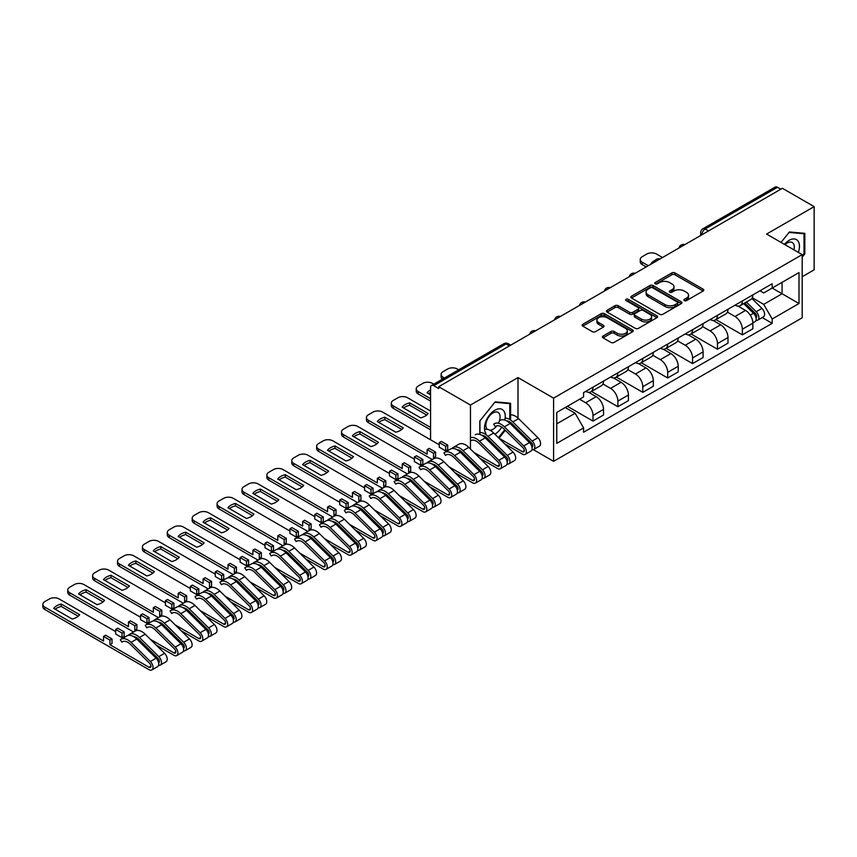 <?xml version="1.0" encoding="UTF-8"?>
<svg xmlns="http://www.w3.org/2000/svg" width="857" height="857" viewBox="0 0 857 857"><rect width="100%" height="100%" fill="white"/><g stroke="black" fill="none" stroke-linecap="round" stroke-linejoin="round"><path stroke-width="1.29" d="M684.314 300.614A1.553 0.9 0 0 0 686.511 300.614L703.147 291.005A2.217 1.275 0 0 0 703.801 290.095A2.217 1.275 0 0 0 703.147 289.195L674.952 272.922A2.217 1.275 0 0 0 671.824 272.922L655.187 282.531A1.553 0.9 0 0 0 654.727 283.164A1.553 0.9 0 0 0 655.187 283.796A1.553 0.9 0 0 0 657.373 283.796L659.526 282.553A7.092 4.092 0 0 1 669.553 282.553L671.899 283.903A7.092 4.092 0 0 1 673.977 286.795A7.092 4.092 0 0 1 671.899 289.698L669.746 290.941A1.553 0.9 0 0 0 669.296 291.573A1.553 0.9 0 0 0 669.746 292.205A1.553 0.9 0 0 0 671.942 292.205L674.095 290.962A7.092 4.092 0 0 1 684.122 290.962L686.468 292.312A7.092 4.092 0 0 1 688.546 295.204A7.092 4.092 0 0 1 686.468 298.107L684.314 299.35A1.553 0.9 0 0 0 683.854 299.982A1.553 0.9 0 0 0 684.314 300.614L684.314 299.35M603.071 336.03A2.217 1.275 0 0 0 602.417 336.94A2.217 1.275 0 0 0 603.071 337.84L610.977 342.414A2.217 1.275 0 0 0 614.105 342.414L632.595 331.745A2.217 1.275 0 0 0 633.237 330.834A2.217 1.275 0 0 0 632.595 329.934L604.399 313.651A2.217 1.275 0 0 0 601.271 313.651L582.781 324.321A2.217 1.275 0 0 0 582.139 325.232A2.217 1.275 0 0 0 582.781 326.131L592.337 331.648A2.217 1.275 0 0 0 595.476 331.648L603.382 327.085A2.217 1.275 0 0 0 604.024 326.174A2.217 1.275 0 0 0 603.382 325.274L598.647 322.543A5.924 3.417 0 0 1 596.911 320.122A5.924 3.417 0 0 1 600.564 316.961A5.924 3.417 0 0 1 607.024 317.701L625.578 328.413A5.924 3.417 0 0 1 627.313 330.834A5.924 3.417 0 0 1 623.66 333.994A5.924 3.417 0 0 1 617.201 333.255L614.105 331.466A2.217 1.275 0 0 0 610.977 331.466L603.071 336.03L603.071 337.84M553.59 398.141L518.003 377.594L470.461 405.05L438.709 386.721L782.398 188.294L814.15 206.623L766.597 234.068L802.184 254.615L553.59 398.141L553.59 461.334L802.184 317.808L802.184 254.615M659.686 314.283A2.217 1.275 0 0 0 662.815 314.283L681.294 303.614A2.217 1.275 0 0 0 681.947 302.714A2.217 1.275 0 0 0 681.294 301.814L653.109 285.531A2.217 1.275 0 0 0 649.97 285.531L631.491 296.201A2.217 1.275 0 0 0 630.848 297.111A2.217 1.275 0 0 0 631.491 298.011L659.686 314.283M626.713 300.946A1.553 0.9 0 0 1 628.288 301.161L628.288 299.318L656.944 315.869A2.217 1.275 0 0 1 657.598 316.779A2.217 1.275 0 0 1 656.944 317.679L638.465 328.349A2.217 1.275 0 0 1 635.326 328.349L607.142 312.077L607.142 310.266A2.217 1.275 0 0 0 606.488 311.166A2.217 1.275 0 0 0 607.142 312.077M607.142 310.266L615.047 305.703A2.217 1.275 0 0 1 618.186 305.703L629.616 312.302A2.217 1.275 0 0 0 632.745 312.302L637.994 309.27A2.217 1.275 0 0 0 638.647 308.37A2.217 1.275 0 0 0 637.994 307.459L626.092 300.593A1.553 0.9 0 0 1 625.631 299.961A1.553 0.9 0 0 1 626.596 299.125A1.553 0.9 0 0 1 628.288 299.318M802.184 276.725L814.15 269.816L814.15 206.623M533.343 449.646L553.59 461.334M482.748 461.152L483.777 460.552M507.644 446.776L508.672 446.186M438.709 386.721L438.709 388.564L433.76 385.704A4.51 2.603 -120 0 0 431.5 385.479A4.51 2.603 -120 0 0 430.568 387.546L430.568 439.684A4.51 2.603 -120 0 0 430.568 439.78M470.461 405.05L470.461 449.025M470.461 460.541L470.461 462.244M708.525 230.94L705.172 229.012A4.51 2.603 60 0 0 702.911 228.787L775.199 187.051A4.51 2.603 60 0 1 777.449 187.276L705.172 229.012A4.51 2.603 120 0 0 701.979 234.529L701.979 234.722M780.802 189.215L777.449 187.276M742.344 300.957A10.38 5.988 60 0 1 740.202 305.617L750.732 299.532A10.38 5.988 -120 0 0 752.875 294.872M727.4 312.13L735.006 316.522A10.38 5.988 60 0 1 742.344 329.238L752.875 323.153A10.38 5.988 -120 0 0 745.536 310.438L738.006 306.088M752.875 323.153L752.875 328.777L742.344 334.851L715.949 319.618M740.202 305.617A10.38 5.988 60 0 1 735.092 305.146M742.344 329.238L742.344 334.851M717.459 315.322A10.38 5.988 60 0 1 715.306 319.982L725.836 313.908A10.38 5.988 -120 0 0 727.989 309.248M691.053 333.984L717.459 349.228L727.989 343.143L727.989 337.529A10.38 5.988 -120 0 0 720.651 324.814L713.11 320.464M715.306 319.982A10.38 5.988 60 0 1 710.196 319.511M702.515 326.506L710.121 330.898A10.38 5.988 60 0 1 717.459 343.603L717.459 349.228M692.563 329.699A10.38 5.988 60 0 1 690.421 334.359L700.951 328.274A10.38 5.988 -120 0 0 703.094 323.614M666.168 348.36L692.563 363.593L703.094 357.519L703.094 351.895A10.38 5.988 -120 0 0 695.755 339.179L688.214 334.83M690.421 334.359A10.38 5.988 60 0 1 685.311 333.887M677.619 340.872L685.225 345.264A10.38 5.988 60 0 1 692.563 357.98L692.563 363.593M667.678 344.064A10.38 5.988 60 0 1 665.525 348.724L676.055 342.65A10.38 5.988 -120 0 0 678.208 337.99M641.272 362.725L667.678 377.969L678.208 371.884L678.208 366.271A10.38 5.988 -120 0 0 670.87 353.555L663.329 349.206M665.525 348.724A10.38 5.988 60 0 1 660.415 348.253M652.723 355.248L660.329 359.64A10.38 5.988 60 0 1 667.678 372.345L667.678 377.969M642.782 358.44A10.38 5.988 60 0 1 640.629 363.1L651.159 357.015A10.38 5.988 -120 0 0 653.313 352.356M616.387 377.101L642.782 392.335L653.313 386.261L653.313 380.637A10.38 5.988 -120 0 0 645.974 367.921L638.433 363.572M640.629 363.1A10.38 5.988 60 0 1 635.519 362.629M627.838 369.613L635.444 374.006A10.38 5.988 60 0 1 642.782 386.721L642.782 392.335M617.886 372.806A10.38 5.988 60 0 1 615.744 377.466L626.274 371.392A10.38 5.988 -120 0 0 628.427 366.732M591.491 391.467L617.886 406.711L628.427 400.626L628.427 395.013A10.38 5.988 -120 0 0 621.079 382.297L613.548 377.948M615.744 377.466A10.38 5.988 60 0 1 610.634 376.994M602.942 383.99L610.548 388.382A10.38 5.988 60 0 1 617.886 401.087L617.886 406.711M593.001 387.182A10.38 5.988 60 0 1 590.848 391.842L601.378 385.757A10.38 5.988 -120 0 0 603.532 381.097M567.388 406.293L593.001 421.076L603.532 415.002L603.532 409.378A10.38 5.988 -120 0 0 596.193 396.662L588.652 392.313M590.848 391.842A10.38 5.988 60 0 1 585.738 391.37M579.6 399.244L585.663 402.747A10.38 5.988 60 0 1 593.001 415.463L593.001 421.076M759.977 290.769L763.726 292.944L798.992 272.58L782.077 282.349L782.077 293.769L763.726 304.364L752.296 297.765M556.782 423.84L575.133 413.245L583.585 427.9L556.782 443.369L556.782 412.421L583.585 396.941L583.585 392.613L772.189 283.731L772.189 288.059L798.992 303.528L772.189 319.008L763.726 304.364M798.992 272.58L798.992 303.528M583.585 427.9L583.585 432.228L772.189 323.335L772.189 319.008M802.184 257.154L804.819 253.876L804.819 233.34L789.415 231.968L781.027 242.402L789.104 232.418L804.016 233.757L804.016 253.651L802.184 255.932M518.003 377.594L518.003 418.098M518.003 429.603L518.003 431.296M489.818 442.416L491.714 442.587M510.59 420.08L510.59 403.219L495.185 401.837L479.791 420.991L479.791 434.424M510.483 423.872L510.59 422.49M498.956 438.206L505.319 430.3M575.133 413.245L565.234 407.536M762.194 317.572L772.189 323.335M804.016 253.415L804.819 253.876M510.011 423.412L510.59 423.744M684.936 300.828L686.468 299.95A7.092 4.092 0 0 0 688.546 297.047L688.546 295.204M673.977 286.795L673.977 288.638A7.092 4.092 0 0 1 671.899 291.541L670.367 292.419M703.115 291.016L674.952 274.765A2.217 1.275 0 0 0 671.824 274.765L655.798 284.01M681.272 303.635L653.109 287.374A2.217 1.275 0 0 0 649.97 287.374L631.523 298.032L631.491 296.201M677.384 303.346A1.553 0.9 0 0 0 677.833 302.714A1.553 0.9 0 0 0 677.384 302.082L652.638 287.791A1.553 0.9 0 0 0 650.442 287.791L648.171 289.109A7.092 4.092 0 0 0 646.092 292.001A7.092 4.092 0 0 0 648.171 294.894L665.086 304.653A7.092 4.092 0 0 0 675.112 304.653L677.384 303.346L677.384 305.188A1.553 0.9 0 0 0 677.833 304.556L677.833 302.714M646.092 292.001L646.092 293.844A7.092 4.092 0 0 0 648.171 296.736L648.171 294.894M677.384 305.188L675.112 306.495A7.092 4.092 0 0 1 665.086 306.495L648.171 296.736M607.174 312.087L615.047 307.545L615.047 305.703M638.647 308.37L638.647 310.213A2.217 1.275 0 0 1 637.994 311.112L632.745 314.144A2.217 1.275 0 0 1 629.616 314.144L618.186 307.545A2.217 1.275 0 0 0 615.047 307.545M628.288 301.161L656.912 317.701M641.475 319.147A5.924 3.417 0 0 0 647.935 319.886A5.924 3.417 0 0 0 651.588 316.726A5.924 3.417 0 0 0 649.852 314.315L643.318 310.534A2.217 1.275 0 0 0 640.19 310.534L634.941 313.566A2.217 1.275 0 0 0 634.287 314.465A2.217 1.275 0 0 0 634.941 315.376L641.475 319.147L641.475 320.989A5.924 3.417 0 0 0 647.935 321.729A5.924 3.417 0 0 0 651.588 318.568L651.588 316.726M634.287 314.465L634.287 316.308A2.217 1.275 0 0 0 634.941 317.219L634.941 315.376M641.475 320.989L634.941 317.219M627.313 330.834L627.313 332.677A5.924 3.417 0 0 1 623.66 335.837A5.924 3.417 0 0 1 617.201 335.098L614.105 333.309A2.217 1.275 0 0 0 610.977 333.309L603.092 337.862M596.911 320.122L596.911 321.964A5.924 3.417 0 0 0 598.647 324.385L598.647 322.543M603.349 327.095L598.647 324.385M632.595 329.934L632.595 331.745L604.399 315.494A2.217 1.275 0 0 0 601.271 315.494L582.814 326.153M743.683 303.603L753.496 313.276A5.645 3.257 60 0 1 754.985 321.729L752.875 322.95M651.641 263.785L651.095 263.474A14.108 8.142 -0 0 1 655.155 260.335M745.644 305.531L749.8 307.931M662.493 257.518L656.43 254.015A6.77 3.91 -0 0 0 646.853 254.015L642.225 256.693A6.77 3.91 -0 0 0 640.243 259.457A6.77 3.91 -0 0 0 642.225 262.221L648.288 265.713M744.776 302.971L755.51 313.566A2.71 1.564 60 0 1 756.228 317.626A2.71 1.564 60 0 1 755.981 317.722M746.404 302.028L756.206 311.702A5.645 3.257 60 0 1 757.695 320.164A5.645 3.257 60 0 1 755.992 320.347M751.889 298.461L761.948 308.391A5.645 3.257 60 0 1 763.437 316.844L757.695 320.164M646.21 266.913L642.225 264.609A6.77 3.91 180 0 1 640.243 261.846L640.243 259.457M798.349 252.397A14.665 8.474 120 0 0 798.081 241.138A14.665 8.474 120 0 0 784.401 244.352M793.957 249.869A10.038 5.795 120 0 0 793.357 243.57A10.038 5.795 120 0 0 792.232 242.531A10.038 5.795 120 0 0 785.012 244.706M803.03 233.179L804.016 233.757M504.762 420.069A14.665 8.474 120 0 0 503.852 411.006A14.665 8.474 120 0 0 489.69 414.809A14.665 8.474 120 0 0 485.887 433.363M498.42 423.229A10.038 5.795 120 0 0 499.128 413.449A10.038 5.795 120 0 0 498.003 412.399A10.038 5.795 120 0 0 488.661 417.08A10.038 5.795 120 0 0 486.83 428.746A10.038 5.795 120 0 0 487.333 429.314M490.836 441.719L488.94 441.548M479.952 434.467L479.952 420.851L494.875 402.297L509.786 403.626L509.786 419.566M508.801 403.058L509.786 403.626M509.786 421.955L509.786 423.197M504.773 429.764L498.41 437.67M494.864 434.167A14.665 8.474 120 0 0 501.784 427.129M490 430.257A10.038 5.795 120 0 0 496.76 425.854M458.688 369.785L457.295 368.981A6.77 3.91 -0 0 0 447.718 368.981L443.09 371.659A6.77 3.91 -0 0 0 441.109 374.423A6.77 3.91 -0 0 0 443.09 377.187L444.483 377.991M442.458 379.158A6.77 3.91 180 0 1 441.109 376.812L441.109 374.423M498.881 438.131L522.395 451.714A2.71 1.564 -120 0 0 523.745 451.843A2.71 1.564 -120 0 0 523.038 447.783L503.68 428.693A10.605 6.128 -120 0 0 495.871 426.218M495.303 426.625L493.675 424.204A13.541 7.82 60 0 1 494.403 423.679A13.541 7.82 60 0 1 504.377 426.829L523.723 445.929A5.645 3.257 60 0 1 525.212 454.381A5.645 3.257 60 0 1 522.395 454.103L504.741 443.915M500.145 420.358A13.541 7.82 60 0 1 510.119 423.519L529.476 442.608A5.645 3.257 60 0 1 530.965 451.071L525.212 454.381M430.568 394.82L427.075 392.806A14.108 8.142 -0 0 1 430.568 389.956M521.624 434.863L525.78 437.263M433.792 384.161L432.399 383.358A6.77 3.91 -0 0 0 422.833 383.358L418.205 386.025A6.77 3.91 -0 0 0 416.223 388.789A6.77 3.91 -0 0 0 418.205 391.553L430.568 398.698M506.594 420.851A10.605 6.128 60 0 1 512.132 423.808L531.49 442.898A2.71 1.564 60 0 1 532.208 446.958A2.71 1.564 60 0 1 531.961 447.065M505.116 418.162A13.541 7.82 60 0 1 512.829 421.944L532.186 441.044A5.645 3.257 60 0 1 533.675 449.507A5.645 3.257 60 0 1 531.972 449.679M510.59 414.874A13.541 7.82 60 0 1 518.571 418.634L537.928 437.723A5.645 3.257 60 0 1 539.417 446.186L533.675 449.507M430.568 392.345A14.108 8.142 -0 0 0 428.554 393.663M430.568 401.087L418.205 393.952A6.77 3.91 180 0 1 416.223 391.188L416.223 388.789M473.996 452.507L497.499 466.079A2.71 1.564 -120 0 0 498.86 466.219A2.71 1.564 -120 0 0 498.142 462.159L478.784 443.058A10.605 6.128 -120 0 0 470.975 440.594M475.26 434.735A13.541 7.82 60 0 1 485.223 437.884L504.58 456.985A5.645 3.257 60 0 1 506.069 465.437L500.327 468.758A5.645 3.257 60 0 1 497.499 468.479L479.845 458.281M470.461 437.638A13.541 7.82 60 0 1 479.481 441.205L498.838 460.295A5.645 3.257 60 0 1 500.327 468.758M428.157 413.513L409.678 402.844A14.108 8.142 -0 0 0 402.179 407.182L420.658 417.852A14.108 8.142 -0 0 0 428.157 413.513M496.728 449.239L500.884 451.639M430.568 411.039L407.514 397.723A6.77 3.91 -0 0 0 397.937 397.723L393.309 400.401A6.77 3.91 -0 0 0 391.328 403.165A6.77 3.91 -0 0 0 393.309 405.929L430.568 427.439M481.698 435.217A10.605 6.128 60 0 1 487.247 438.173L506.605 457.274A2.71 1.564 60 0 1 507.312 461.334A2.71 1.564 60 0 1 507.065 461.43M479.952 432.56A13.541 7.82 60 0 1 487.933 436.32L507.29 455.41A5.645 3.257 60 0 1 508.779 463.873A5.645 3.257 60 0 1 507.076 464.055M484.569 429.475A13.541 7.82 60 0 1 493.686 432.999L513.032 452.1A5.645 3.257 60 0 1 514.521 460.552L508.779 463.873M426.679 415.056L409.678 405.243A14.108 8.142 -0 0 0 403.668 408.039M430.568 429.828L393.309 408.318A6.77 3.91 180 0 1 391.328 405.554L391.328 403.165M409.678 405.243L409.678 402.844M439.266 444.804L382.618 412.099A6.77 3.91 -0 0 0 373.052 412.099L368.424 414.767A6.77 3.91 -0 0 0 366.442 417.53A6.77 3.91 -0 0 0 368.424 420.294L427.14 454.199L427.14 449.593L433.524 453.278L433.524 457.884L435.592 456.685L435.592 452.078L429.207 448.393L427.14 449.593M439.266 442.587L445.651 446.272L447.718 445.072L441.334 441.387L439.266 442.587L439.266 447.193L445.651 450.878L447.718 449.679L448.543 450.161M449.1 466.872L472.614 480.456A2.71 1.564 -120 0 0 473.964 480.584A2.71 1.564 -120 0 0 473.257 476.524L453.899 457.434A10.605 6.128 -120 0 0 446.09 454.96A10.605 6.128 -120 0 0 445.511 455.367L443.894 452.946A13.541 7.82 60 0 1 444.622 452.421A13.541 7.82 60 0 1 454.585 455.57L473.942 474.671A5.645 3.257 60 0 1 475.431 483.123A5.645 3.257 60 0 1 472.614 482.845L454.949 472.657M446.733 454.671L445.511 455.367M444.622 452.421L450.364 449.1A13.541 7.82 60 0 1 460.338 452.26L479.684 471.35A5.645 3.257 60 0 1 481.173 479.813L475.431 483.123M403.272 427.889L384.793 417.22A14.108 8.142 -0 0 0 377.294 421.548L395.773 432.217A14.108 8.142 -0 0 0 403.272 427.889M433.524 457.884L434.37 458.366M471.843 463.605L475.999 466.004M456.802 449.593A10.605 6.128 60 0 1 462.352 452.55L481.709 471.639A2.71 1.564 60 0 1 482.427 475.699A2.71 1.564 60 0 1 482.18 475.806M452.625 448.479L452.346 448.061A13.541 7.82 60 0 1 453.074 447.536A13.541 7.82 60 0 1 463.048 450.686L482.405 469.786A5.645 3.257 60 0 1 483.894 478.249A5.645 3.257 60 0 1 482.191 478.42M453.074 447.536L458.827 444.226A13.541 7.82 60 0 1 468.79 447.375L488.147 466.465A5.645 3.257 60 0 1 489.636 474.928L483.894 478.249M401.783 429.432L384.793 419.609A14.108 8.142 -0 0 0 378.773 422.405M432.271 459.556L368.424 422.694A6.77 3.91 180 0 1 366.442 419.93L366.442 417.53M447.718 445.072L447.718 449.679M445.651 446.272L445.651 450.878M433.524 453.278L435.592 452.078M384.793 419.609L384.793 417.22M414.37 459.17L357.733 426.465A6.77 3.91 -0 0 0 348.156 426.465L343.528 429.143A6.77 3.91 -0 0 0 341.547 431.907A6.77 3.91 -0 0 0 343.528 434.67L402.244 468.565L402.244 463.958L408.628 467.643L408.628 472.25L410.707 471.05L410.707 466.454L404.322 462.769L402.244 463.958M414.37 456.963L420.755 460.648L422.833 459.448L416.448 455.763L414.37 456.963L414.37 461.569L420.755 465.255L422.833 464.055L423.647 464.526M424.204 481.248L447.718 494.821A2.71 1.564 -120 0 0 449.079 494.96A2.71 1.564 -120 0 0 448.361 490.9L429.003 471.8A10.605 6.128 -120 0 0 421.194 469.336A10.605 6.128 -120 0 0 420.626 469.743L418.998 467.311A13.541 7.82 60 0 1 419.726 466.786A13.541 7.82 60 0 1 429.7 469.947L449.057 489.036A5.645 3.257 60 0 1 450.546 497.499A5.645 3.257 60 0 1 447.718 497.221L430.064 487.022M421.837 469.047L420.626 469.743M419.726 466.786L425.479 463.476A13.541 7.82 60 0 1 435.442 466.626L454.799 485.726A5.645 3.257 60 0 1 456.288 494.178L450.546 497.499M378.376 442.255L359.897 431.585A14.108 8.142 -0 0 0 352.398 435.924L370.877 446.593A14.108 8.142 -0 0 0 378.376 442.255M408.628 472.25L409.475 472.743M446.947 477.981L451.103 480.381M431.917 463.958A10.605 6.128 60 0 1 437.466 466.915L456.813 486.015A2.71 1.564 60 0 1 457.531 490.075A2.71 1.564 60 0 1 457.284 490.172M427.729 462.844L427.461 462.437A13.541 7.82 60 0 1 428.189 461.912A13.541 7.82 60 0 1 438.152 465.062L457.509 484.162A5.645 3.257 60 0 1 458.998 492.614A5.645 3.257 60 0 1 457.295 492.796M428.189 461.912L433.931 458.591A13.541 7.82 60 0 1 443.894 461.741L463.251 480.841A5.645 3.257 60 0 1 464.74 489.293L458.998 492.614M376.898 443.797L359.897 433.985A14.108 8.142 -0 0 0 353.887 436.781M407.375 473.921L343.528 437.059A6.77 3.91 180 0 1 341.547 434.295L341.547 431.907M422.833 459.448L422.833 464.055M420.755 460.648L420.755 465.255M408.628 467.643L410.707 466.454M359.897 433.985L359.897 431.585M389.485 473.546L332.837 440.841A6.77 3.91 -0 0 0 323.26 440.841L318.633 443.508A6.77 3.91 -0 0 0 316.651 446.272A6.77 3.91 -0 0 0 318.633 449.036L377.359 482.941L377.359 478.335L383.732 482.02L383.732 486.626L385.811 485.426L385.811 480.82L379.426 477.135L377.359 478.335M389.485 471.329L395.859 475.014L397.937 473.814L391.553 470.129L389.485 471.329L389.485 475.935L395.859 479.62L397.937 478.42L398.762 478.902M399.319 495.614L422.833 509.197A2.71 1.564 -120 0 0 424.183 509.326A2.71 1.564 -120 0 0 423.465 505.266L404.118 486.176A10.605 6.128 -120 0 0 396.309 483.702A10.605 6.128 -120 0 0 395.73 484.109L394.113 481.688A13.541 7.82 60 0 1 394.841 481.163A13.541 7.82 60 0 1 404.804 484.312L424.161 503.413A5.645 3.257 60 0 1 425.65 511.865A5.645 3.257 60 0 1 422.833 511.586L405.168 501.399M396.952 483.412L395.73 484.109M394.841 481.163L400.583 477.842A13.541 7.82 60 0 1 410.546 481.002L429.903 500.092A5.645 3.257 60 0 1 431.392 508.555L425.65 511.865M353.491 456.631L335.001 445.961A14.108 8.142 -0 0 0 327.503 450.289L345.992 460.959A14.108 8.142 -0 0 0 353.491 456.631M383.732 486.626L384.589 487.108M422.051 492.347L426.218 494.746M407.021 478.335A10.605 6.128 60 0 1 412.571 481.291L431.928 500.381A2.71 1.564 60 0 1 432.635 504.441A2.71 1.564 60 0 1 432.389 504.548M402.844 477.22L402.565 476.803A13.541 7.82 60 0 1 403.293 476.278A13.541 7.82 60 0 1 413.267 479.427L432.614 498.528A5.645 3.257 60 0 1 434.103 506.99A5.645 3.257 60 0 1 432.399 507.162M403.293 476.278L409.035 472.968A13.541 7.82 60 0 1 419.009 476.117L438.366 495.207A5.645 3.257 60 0 1 439.855 503.67L434.103 506.99M352.002 458.174L335.001 448.35A14.108 8.142 -0 0 0 328.992 451.146M382.479 488.297L318.633 451.435A6.77 3.91 180 0 1 316.651 448.672L316.651 446.272M397.937 473.814L397.937 478.42M395.859 475.014L395.859 479.62M383.732 482.02L385.811 480.82M335.001 448.35L335.001 445.961M364.589 487.912L307.942 455.206A6.77 3.91 -0 0 0 298.375 455.206L293.747 457.884A6.77 3.91 -0 0 0 291.766 460.648A6.77 3.91 -0 0 0 293.747 463.412L352.463 497.306L352.463 492.7L358.847 496.385L358.847 500.991L360.926 499.792L360.926 495.196L354.541 491.511L352.463 492.7M364.589 485.705L370.974 489.39L373.052 488.19L366.667 484.505L364.589 485.705L364.589 490.311L370.974 493.996L373.052 492.796L373.866 493.268M374.423 509.99L397.937 523.563A2.71 1.564 -120 0 0 399.287 523.702A2.71 1.564 -120 0 0 398.58 519.642L379.223 500.542A10.605 6.128 -120 0 0 371.413 498.078A10.605 6.128 -120 0 0 370.845 498.485L369.217 496.053A13.541 7.82 60 0 1 369.945 495.539A13.541 7.82 60 0 1 379.919 498.688L399.266 517.778A5.645 3.257 60 0 1 400.755 526.241A5.645 3.257 60 0 1 397.937 525.962L380.283 515.764M372.056 497.788L370.845 498.485M369.945 495.539L375.687 492.218A13.541 7.82 60 0 1 385.661 495.367L405.018 514.468A5.645 3.257 60 0 1 406.507 522.92L400.755 526.241M328.595 470.996L310.116 460.327A14.108 8.142 -0 0 0 302.617 464.665L321.096 475.335A14.108 8.142 -0 0 0 328.595 470.996M358.847 500.991L359.694 501.484M397.166 506.723L401.322 509.122M382.136 492.7A10.605 6.128 60 0 1 387.675 495.657L407.032 514.757A2.71 1.564 60 0 1 407.75 518.817A2.71 1.564 60 0 1 407.503 518.913M377.948 491.586L377.669 491.179A13.541 7.82 60 0 1 378.408 490.654A13.541 7.82 60 0 1 388.371 493.803L407.728 512.904A5.645 3.257 60 0 1 409.218 521.356A5.645 3.257 60 0 1 407.514 521.538M378.408 490.654L384.15 487.333A13.541 7.82 60 0 1 394.113 490.483L413.47 509.583A5.645 3.257 60 0 1 414.959 518.035L409.218 521.356M327.117 472.539L310.116 462.726A14.108 8.142 -0 0 0 304.096 465.522M357.594 502.663L293.747 465.801A6.77 3.91 180 0 1 291.766 463.037L291.766 460.648M373.052 488.19L373.052 492.796M370.974 489.39L370.974 493.996M358.847 496.385L360.926 495.196M310.116 462.726L310.116 460.327M339.704 502.288L283.056 469.582A6.77 3.91 -0 0 0 273.479 469.582L268.852 472.25A6.77 3.91 -0 0 0 266.87 475.014A6.77 3.91 -0 0 0 268.852 477.778L327.578 511.683L327.578 507.076L333.951 510.761L333.951 515.368L336.03 514.168L336.03 509.561L329.645 505.876L327.578 507.076M339.704 500.07L346.078 503.755L348.156 502.556L341.772 498.87L339.704 500.07L339.704 504.677L346.078 508.362L348.156 507.162L348.981 507.644M349.538 524.366L373.052 537.939A2.71 1.564 -120 0 0 374.402 538.067A2.71 1.564 -120 0 0 373.684 534.007L354.327 514.918A10.605 6.128 -120 0 0 346.528 512.443A10.605 6.128 -120 0 0 345.949 512.85L344.321 510.429A13.541 7.82 60 0 1 345.06 509.904A13.541 7.82 60 0 1 355.023 513.054L374.38 532.154A5.645 3.257 60 0 1 375.869 540.606A5.645 3.257 60 0 1 373.052 540.328L355.387 530.14M347.16 512.154L345.949 512.85M345.06 509.904L350.802 506.583A13.541 7.82 60 0 1 360.765 509.744L380.122 528.833A5.645 3.257 60 0 1 381.611 537.296L375.869 540.606M303.699 485.373L285.22 474.703A14.108 8.142 -0 0 0 277.722 479.031L296.201 489.701A14.108 8.142 -0 0 0 303.699 485.373M333.951 515.368L334.798 515.85M372.27 521.088L376.427 523.488M357.24 507.076A10.605 6.128 60 0 1 362.79 510.033L382.147 529.123A2.71 1.564 60 0 1 382.854 533.183A2.71 1.564 60 0 1 382.608 533.29M353.063 505.962L352.784 505.544A13.541 7.82 60 0 1 353.512 505.019A13.541 7.82 60 0 1 363.475 508.169L382.833 527.269A5.645 3.257 60 0 1 384.322 535.732A5.645 3.257 60 0 1 382.618 535.904M353.512 505.019L359.254 501.709A13.541 7.82 60 0 1 369.228 504.859L388.585 523.948A5.645 3.257 60 0 1 390.064 532.411L384.322 535.732M302.221 486.915L285.22 477.092A14.108 8.142 -0 0 0 279.211 479.888M332.698 517.039L268.852 480.177A6.77 3.91 180 0 1 266.87 477.413L266.87 475.014M348.156 502.556L348.156 507.162M346.078 503.755L346.078 508.362M333.951 510.761L336.03 509.561M285.22 477.092L285.22 474.703M314.808 516.653L258.161 483.948A6.77 3.91 -0 0 0 248.594 483.948L243.966 486.626A6.77 3.91 -0 0 0 241.985 489.39A6.77 3.91 -0 0 0 243.966 492.154L302.682 526.048L302.682 521.442L309.066 525.127L309.066 529.733L311.134 528.544L311.134 523.938L304.76 520.253L302.682 521.442M314.808 514.446L321.193 518.131L323.26 516.932L316.886 513.247L314.808 514.446L314.808 519.053L321.193 522.738L323.26 521.538L324.085 522.009M324.642 538.732L348.156 552.304A2.71 1.564 -120 0 0 349.506 552.444A2.71 1.564 -120 0 0 348.799 548.384L329.442 529.283A10.605 6.128 -120 0 0 321.632 526.819A10.605 6.128 -120 0 0 321.064 527.226L319.436 524.795A13.541 7.82 60 0 1 320.164 524.28A13.541 7.82 60 0 1 330.127 527.43L349.485 546.52A5.645 3.257 60 0 1 350.974 554.982A5.645 3.257 60 0 1 348.156 554.704L330.502 544.506M322.275 526.53L321.064 527.226M320.164 524.28L325.906 520.96A13.541 7.82 60 0 1 335.88 524.109L355.237 543.209A5.645 3.257 60 0 1 356.716 551.662L350.974 554.982M278.814 499.738L260.335 489.068A14.108 8.142 -0 0 0 252.836 493.407L271.315 504.077A14.108 8.142 -0 0 0 278.814 499.738M309.066 529.733L309.913 530.226M347.385 535.464L351.541 537.864M332.355 521.442A10.605 6.128 60 0 1 337.894 524.398L357.251 543.499A2.71 1.564 60 0 1 357.969 547.559A2.71 1.564 60 0 1 357.723 547.655M328.167 520.328L327.888 519.92A13.541 7.82 60 0 1 328.617 519.396A13.541 7.82 60 0 1 338.59 522.545L357.947 541.645A5.645 3.257 60 0 1 359.437 550.098A5.645 3.257 60 0 1 357.733 550.28M328.617 519.396L334.369 516.075A13.541 7.82 60 0 1 344.332 519.224L363.689 538.325A5.645 3.257 60 0 1 365.178 546.777L359.437 550.098M277.325 501.281L260.335 491.468A14.108 8.142 -0 0 0 254.315 494.264M307.813 531.404L243.966 494.543A6.77 3.91 180 0 1 241.985 491.779L241.985 489.39M323.26 516.932L323.26 521.538M321.193 518.131L321.193 522.738M309.066 525.127L311.134 523.938M260.335 491.468L260.335 489.068M289.912 531.029L233.275 498.324A6.77 3.91 -0 0 0 223.698 498.324L219.071 500.991A6.77 3.91 -0 0 0 217.089 503.755A6.77 3.91 -0 0 0 219.071 506.519L277.786 540.424L277.786 535.818L284.17 539.503L284.17 544.109L286.249 542.909L286.249 538.303L279.864 534.618L277.786 535.818M289.912 528.812L296.297 532.497L298.375 531.297L291.991 527.623L289.912 528.812L289.912 533.418L296.297 537.103L298.375 535.904L299.189 536.386M299.757 553.108L323.26 566.681A2.71 1.564 -120 0 0 324.621 566.809A2.71 1.564 -120 0 0 323.903 562.749L304.546 543.659A10.605 6.128 -120 0 0 296.736 541.185A10.605 6.128 -120 0 0 296.168 541.592L294.54 539.171A13.541 7.82 60 0 1 295.269 538.646A13.541 7.82 60 0 1 305.242 541.795L324.599 560.896A5.645 3.257 60 0 1 326.089 569.348A5.645 3.257 60 0 1 323.26 569.069L305.606 558.882M297.379 540.896L296.168 541.592M295.269 538.646L301.021 535.325A13.541 7.82 60 0 1 310.984 538.485L330.341 557.575A5.645 3.257 60 0 1 331.83 566.038L326.089 569.348M253.918 514.114L235.439 503.445A14.108 8.142 -0 0 0 227.941 507.773L246.42 518.442A14.108 8.142 -0 0 0 253.918 514.114M284.17 544.109L285.017 544.591M322.489 549.83L326.646 552.229M307.459 535.818A10.605 6.128 60 0 1 313.009 538.774L332.366 557.864A2.71 1.564 60 0 1 333.073 561.924A2.71 1.564 60 0 1 332.827 562.031M303.282 534.704L303.003 534.286A13.541 7.82 60 0 1 303.732 533.761A13.541 7.82 60 0 1 313.694 536.91L333.052 556.011A5.645 3.257 60 0 1 334.541 564.474A5.645 3.257 60 0 1 332.837 564.645M303.732 533.761L309.473 530.451A13.541 7.82 60 0 1 319.447 533.6L338.794 552.69A5.645 3.257 60 0 1 340.283 561.153L334.541 564.474M252.44 515.657L235.439 505.844A14.108 8.142 -0 0 0 229.43 508.63M282.917 545.78L219.071 508.919A6.77 3.91 180 0 1 217.089 506.155L217.089 503.755M298.375 531.297L298.375 535.904M296.297 532.497L296.297 537.103M284.17 539.503L286.249 538.303M235.439 505.844L235.439 503.445M265.027 545.395L208.38 512.69A6.77 3.91 -0 0 0 198.803 512.69L194.185 515.368A6.77 3.91 -0 0 0 192.193 518.131A6.77 3.91 -0 0 0 194.185 520.895L252.901 554.79L252.901 550.183L259.285 553.868L259.285 558.475L261.353 557.286L261.353 552.679L254.968 548.994L252.901 550.183M265.027 543.188L271.412 546.873L273.479 545.673L267.095 541.988L265.027 543.188L265.027 547.794L271.412 551.479L273.479 550.28L274.304 550.751M274.861 567.473L298.375 581.046A2.71 1.564 -120 0 0 299.725 581.185A2.71 1.564 -120 0 0 299.018 577.125L279.661 558.025A10.605 6.128 -120 0 0 271.851 555.561A10.605 6.128 -120 0 0 271.273 555.968L269.655 553.536A13.541 7.82 60 0 1 270.384 553.022A13.541 7.82 60 0 1 280.346 556.172L299.704 575.261A5.645 3.257 60 0 1 301.193 583.724A5.645 3.257 60 0 1 298.375 583.446L280.71 573.247M272.494 555.272L271.273 555.968M270.384 553.022L276.125 549.701A13.541 7.82 60 0 1 286.099 552.851L305.446 571.951A5.645 3.257 60 0 1 306.935 580.403L301.193 583.724M229.033 528.48L210.554 517.81A14.108 8.142 -0 0 0 203.045 522.149L221.535 532.818A14.108 8.142 -0 0 0 229.033 528.48M259.285 558.475L260.132 558.968M297.604 564.206L301.76 566.606M282.564 550.183A10.605 6.128 60 0 1 288.113 553.14L307.47 572.24A2.71 1.564 60 0 1 308.188 576.3A2.71 1.564 60 0 1 307.942 576.397M278.386 549.069L278.107 548.662A13.541 7.82 60 0 1 278.836 548.137A13.541 7.82 60 0 1 288.809 551.287L308.166 570.387A5.645 3.257 60 0 1 309.656 578.839A5.645 3.257 60 0 1 307.942 579.021M278.836 548.137L284.588 544.816A13.541 7.82 60 0 1 294.551 547.966L313.908 567.066A5.645 3.257 60 0 1 315.397 575.518L309.656 578.839M227.544 530.022L210.554 520.21A14.108 8.142 -0 0 0 204.534 523.006M258.032 560.146L194.185 523.284A6.77 3.91 180 0 1 192.193 520.52L192.193 518.131M273.479 545.673L273.479 550.28M271.412 546.873L271.412 551.479M259.285 553.868L261.353 552.679M210.554 520.21L210.554 517.81M240.131 559.771L183.494 527.066A6.77 3.91 -0 0 0 173.917 527.066L169.29 529.733A6.77 3.91 -0 0 0 167.308 532.497A6.77 3.91 -0 0 0 169.29 535.261L228.005 569.166L228.005 564.559L234.39 568.245L234.39 572.851L236.468 571.651L236.468 567.045L230.083 563.36L228.005 564.559M240.131 557.553L246.516 561.239L248.594 560.039L242.21 556.364L240.131 557.553L240.131 562.16L246.516 565.845L248.594 564.645L249.408 565.127M249.965 581.849L273.479 595.422A2.71 1.564 -120 0 0 274.84 595.551A2.71 1.564 -120 0 0 274.122 591.491L254.765 572.401A10.605 6.128 -120 0 0 246.955 569.926A10.605 6.128 -120 0 0 246.388 570.333L244.759 567.912A13.541 7.82 60 0 1 245.488 567.388A13.541 7.82 60 0 1 255.461 570.537L274.818 589.637A5.645 3.257 60 0 1 276.308 598.09A5.645 3.257 60 0 1 273.479 597.811L255.825 587.623M247.598 569.637L246.388 570.333M245.488 567.388L251.24 564.067A13.541 7.82 60 0 1 261.203 567.227L280.56 586.317A5.645 3.257 60 0 1 282.049 594.779L276.308 598.09M204.137 542.856L185.658 532.186A14.108 8.142 -0 0 0 178.16 536.514L196.639 547.184A14.108 8.142 -0 0 0 204.137 542.856M234.39 572.851L235.236 573.344M272.708 578.571L276.865 580.971M257.678 564.559A10.605 6.128 60 0 1 263.217 567.516L282.574 586.606A2.71 1.564 60 0 1 283.292 590.666A2.71 1.564 60 0 1 283.046 590.773M253.49 563.445L253.222 563.028A13.541 7.82 60 0 1 253.951 562.503A13.541 7.82 60 0 1 263.913 565.652L283.271 584.753A5.645 3.257 60 0 1 284.76 593.215A5.645 3.257 60 0 1 283.056 593.387M253.951 562.503L259.692 559.192A13.541 7.82 60 0 1 269.655 562.342L289.013 581.432A5.645 3.257 60 0 1 290.502 589.895L284.76 593.215M202.659 544.399L185.658 534.586A14.108 8.142 -0 0 0 179.638 537.371M233.136 574.522L169.29 537.66A6.77 3.91 180 0 1 167.308 534.897L167.308 532.497M248.594 560.039L248.594 564.645M246.516 561.239L246.516 565.845M234.39 568.245L236.468 567.045M185.658 534.586L185.658 532.186M215.246 574.136L158.599 541.431A6.77 3.91 -0 0 0 149.022 541.431L144.394 544.109A6.77 3.91 -0 0 0 142.412 546.873A6.77 3.91 -0 0 0 144.394 549.637L203.12 583.531L203.12 578.925L209.494 582.61L209.494 587.216L211.572 586.027L211.572 581.421L205.187 577.736L203.12 578.925M215.246 571.93L221.62 575.615L223.698 574.415L217.314 570.73L215.246 571.93L215.246 576.536L221.62 580.221L223.698 579.021L224.523 579.493M225.08 596.215L248.594 609.788A2.71 1.564 -120 0 0 249.944 609.927A2.71 1.564 -120 0 0 249.226 605.867L229.869 586.766A10.605 6.128 -120 0 0 222.07 584.303A10.605 6.128 -120 0 0 221.492 584.71L219.874 582.278A13.541 7.82 60 0 1 220.603 581.764A13.541 7.82 60 0 1 230.565 584.913L249.923 604.003A5.645 3.257 60 0 1 251.412 612.466A5.645 3.257 60 0 1 248.594 612.187L230.929 601.989M222.713 584.013L221.492 584.71M220.603 581.764L226.344 578.443A13.541 7.82 60 0 1 236.307 581.592L255.665 600.693A5.645 3.257 60 0 1 257.154 609.145L251.412 612.466M179.252 557.221L160.762 546.552A14.108 8.142 -0 0 0 153.264 550.89L171.754 561.56A14.108 8.142 -0 0 0 179.252 557.221M209.494 587.216L210.351 587.709M247.812 592.948L251.969 595.347M232.783 578.936A10.605 6.128 60 0 1 238.332 581.882L257.689 600.982A2.71 1.564 60 0 1 258.396 605.042A2.71 1.564 60 0 1 258.15 605.138M228.605 577.811L228.326 577.404A13.541 7.82 60 0 1 229.055 576.879A13.541 7.82 60 0 1 239.028 580.028L258.375 599.129A5.645 3.257 60 0 1 259.864 607.581A5.645 3.257 60 0 1 258.161 607.763M229.055 576.879L234.797 573.558A13.541 7.82 60 0 1 244.77 576.707L264.127 595.808A5.645 3.257 60 0 1 265.616 604.26L259.864 607.581M177.763 558.764L160.762 548.951A14.108 8.142 -0 0 0 154.753 551.747M208.24 588.888L144.394 552.026A6.77 3.91 180 0 1 142.412 549.262L142.412 546.873M223.698 574.415L223.698 579.021M221.62 575.615L221.62 580.221M209.494 582.61L211.572 581.421M160.762 548.951L160.762 546.552M190.35 588.513L133.703 555.807A6.77 3.91 -0 0 0 124.136 555.807L119.509 558.475A6.77 3.91 -0 0 0 117.527 561.239A6.77 3.91 -0 0 0 119.509 564.002L178.224 597.907L178.224 593.301L184.609 596.986L184.609 601.593L186.676 600.393L186.676 595.786L180.302 592.101L178.224 593.301M190.35 586.295L196.735 589.98L198.803 588.791L192.429 585.106L190.35 586.295L190.35 590.902L196.735 594.587L198.803 593.387L199.627 593.869M200.184 610.591L223.698 624.164A2.71 1.564 -120 0 0 225.048 624.292A2.71 1.564 -120 0 0 224.341 620.232L204.984 601.143A10.605 6.128 -120 0 0 197.174 598.668A10.605 6.128 -120 0 0 196.607 599.086L194.978 596.654A13.541 7.82 60 0 1 195.707 596.129A13.541 7.82 60 0 1 205.68 599.279L225.027 618.379A5.645 3.257 60 0 1 226.516 626.831A5.645 3.257 60 0 1 223.698 626.553L206.044 616.365M197.817 598.379L196.607 599.086M195.707 596.129L201.449 592.808A13.541 7.82 60 0 1 211.422 595.969L230.779 615.058A5.645 3.257 60 0 1 232.268 623.521L226.516 626.831M154.356 571.598L135.877 560.928A14.108 8.142 -0 0 0 128.379 565.256L146.858 575.925A14.108 8.142 -0 0 0 154.356 571.598M184.609 601.593L185.455 602.085M222.927 607.313L227.084 609.713M207.897 593.301A10.605 6.128 60 0 1 213.436 596.258L232.793 615.347A2.71 1.564 60 0 1 233.511 619.407A2.71 1.564 60 0 1 233.265 619.515M203.709 592.187L203.43 591.769A13.541 7.82 60 0 1 204.17 591.244A13.541 7.82 60 0 1 214.132 594.394L233.49 613.494A5.645 3.257 60 0 1 234.979 621.957A5.645 3.257 60 0 1 233.275 622.128M204.17 591.244L209.911 587.934A13.541 7.82 60 0 1 219.874 591.084L239.232 610.173A5.645 3.257 60 0 1 240.721 618.636L234.979 621.957M152.867 573.14L135.877 563.328A14.108 8.142 -0 0 0 129.857 566.113M183.355 603.264L119.509 566.402A6.77 3.91 180 0 1 117.527 563.638L117.527 561.239M198.803 588.791L198.803 593.387M196.735 589.98L196.735 594.587M184.609 596.986L186.676 595.786M135.877 563.328L135.877 560.928M165.455 602.878L108.818 570.173A6.77 3.91 -0 0 0 99.241 570.173L94.613 572.851A6.77 3.91 -0 0 0 92.631 575.615A6.77 3.91 -0 0 0 94.613 578.379L153.339 612.273L153.339 607.667L159.713 611.352L159.713 615.958L161.791 614.769L161.791 610.163L155.406 606.477L153.339 607.667M165.455 600.671L171.839 604.356L173.917 603.157L167.533 599.471L165.455 600.671L165.455 605.278L171.839 608.963L173.917 607.763L174.742 608.234M175.299 624.957L198.803 638.529A2.71 1.564 -120 0 0 200.163 638.669A2.71 1.564 -120 0 0 199.445 634.609L180.088 615.508A10.605 6.128 -120 0 0 172.278 613.044A10.605 6.128 -120 0 0 171.711 613.451L170.082 611.02A13.541 7.82 60 0 1 170.822 610.505A13.541 7.82 60 0 1 180.784 613.655L200.142 632.745A5.645 3.257 60 0 1 201.631 641.207A5.645 3.257 60 0 1 198.803 640.929L181.148 630.731M172.921 612.755L171.711 613.451M170.822 610.505L176.563 607.184A13.541 7.82 60 0 1 186.526 610.334L205.884 629.434A5.645 3.257 60 0 1 207.373 637.887L201.631 641.207M129.461 585.963L110.981 575.293A14.108 8.142 -0 0 0 103.483 579.632L121.962 590.302A14.108 8.142 -0 0 0 129.461 585.963M159.713 615.958L160.559 616.451M198.031 621.689L202.188 624.089M183.002 607.677A10.605 6.128 60 0 1 188.551 610.623L207.908 629.724A2.71 1.564 60 0 1 208.615 633.784A2.71 1.564 60 0 1 208.369 633.88M178.824 606.552L178.545 606.145A13.541 7.82 60 0 1 179.274 605.62A13.541 7.82 60 0 1 189.236 608.77L208.594 627.87A5.645 3.257 60 0 1 210.083 636.322A5.645 3.257 60 0 1 208.38 636.505M179.274 605.62L185.016 602.3A13.541 7.82 60 0 1 194.989 605.449L214.346 624.549A5.645 3.257 60 0 1 215.825 633.012L210.083 636.322M127.982 587.506L110.981 577.693A14.108 8.142 -0 0 0 104.972 580.489M158.459 617.629L94.613 580.767A6.77 3.91 180 0 1 92.631 578.004L92.631 575.615M173.917 603.157L173.917 607.763M171.839 604.356L171.839 608.963M159.713 611.352L161.791 610.163M110.981 577.693L110.981 575.293M140.569 617.254L83.922 584.549A6.77 3.91 -0 0 0 74.355 584.549L69.728 587.216A6.77 3.91 -0 0 0 67.746 589.98A6.77 3.91 -0 0 0 69.728 592.744L128.443 626.649L128.443 622.043L134.828 625.728L134.828 630.334L136.895 629.134L136.895 624.528L130.521 620.843L128.443 622.043M140.569 615.037L146.954 618.722L149.022 617.533L142.648 613.848L140.569 615.037L140.569 619.643L146.954 623.328L149.022 622.128L149.846 622.611M150.404 639.333L173.917 652.905A2.71 1.564 -120 0 0 175.267 653.034A2.71 1.564 -120 0 0 174.56 648.974L155.203 629.884A10.605 6.128 -120 0 0 147.393 627.41A10.605 6.128 -120 0 0 146.826 627.827L145.197 625.396A13.541 7.82 60 0 1 145.926 624.871A13.541 7.82 60 0 1 155.888 628.02L175.246 647.121A5.645 3.257 60 0 1 176.735 655.573A5.645 3.257 60 0 1 173.917 655.294L156.263 645.107M148.036 627.12L146.826 627.827M145.926 624.871L151.668 621.55A13.541 7.82 60 0 1 161.641 624.71L180.998 643.8A5.645 3.257 60 0 1 182.477 652.263L176.735 655.573M104.575 600.339L86.096 589.67A14.108 8.142 -0 0 0 78.598 593.997L97.077 604.667A14.108 8.142 -0 0 0 104.575 600.339M134.828 630.334L135.674 630.827M173.146 636.055L177.303 638.454M158.117 622.043A10.605 6.128 60 0 1 163.655 624.999L183.012 644.089A2.71 1.564 60 0 1 183.73 648.149A2.71 1.564 60 0 1 183.484 648.256M153.928 620.929L153.649 620.511A13.541 7.82 60 0 1 154.378 619.986A13.541 7.82 60 0 1 164.351 623.135L183.709 642.236A5.645 3.257 60 0 1 185.198 650.699A5.645 3.257 60 0 1 183.494 650.881M154.378 619.986L160.13 616.676A13.541 7.82 60 0 1 170.093 619.825L189.451 638.915A5.645 3.257 60 0 1 190.94 647.378L185.198 650.699M103.086 601.882L86.096 592.069A14.108 8.142 -0 0 0 80.076 594.854M133.574 632.005L69.728 595.144A6.77 3.91 180 0 1 67.746 592.38L67.746 589.98M149.022 617.533L149.022 622.128M146.954 618.722L146.954 623.328M134.828 625.728L136.895 624.528M86.096 592.069L86.096 589.67M115.674 631.62L59.037 598.914A6.77 3.91 -0 0 0 49.46 598.914L44.832 601.593A6.77 3.91 -0 0 0 42.85 604.356A6.77 3.91 -0 0 0 44.832 607.12L103.547 641.015L103.547 636.408L109.932 640.093L109.932 644.7L112.01 643.511L112.01 638.904L105.625 635.219L103.547 636.408M115.674 629.413L122.058 633.098L124.136 631.898L117.752 628.213L115.674 629.413L115.674 634.019L122.058 637.704L124.136 636.505L124.951 636.976M109.932 644.7L149.022 667.271A2.71 1.564 -120 0 0 150.382 667.41A2.71 1.564 -120 0 0 149.664 663.35L130.307 644.25A10.605 6.128 -120 0 0 122.497 641.786A10.605 6.128 -120 0 0 121.93 642.193L120.301 639.761A13.541 7.82 60 0 1 121.03 639.247A13.541 7.82 60 0 1 131.003 642.396L150.361 661.486A5.645 3.257 60 0 1 151.85 669.949A5.645 3.257 60 0 1 149.022 669.671L44.832 609.509A6.77 3.91 180 0 1 42.85 606.745L42.85 604.356M123.14 641.497L121.93 642.193M121.03 639.247L126.782 635.926A13.541 7.82 60 0 1 136.745 639.076L156.103 658.176A5.645 3.257 60 0 1 157.592 666.628L151.85 669.949M79.68 614.705L61.201 604.035A14.108 8.142 -0 0 0 53.702 608.374L72.181 619.043A14.108 8.142 -0 0 0 79.68 614.705M148.25 650.431L152.407 652.83M133.221 636.419A10.605 6.128 60 0 1 138.77 639.365L158.117 658.465A2.71 1.564 60 0 1 158.834 662.525A2.71 1.564 60 0 1 158.588 662.622M129.032 635.294L128.764 634.887A13.541 7.82 60 0 1 129.493 634.362A13.541 7.82 60 0 1 139.455 637.512L158.813 656.612A5.645 3.257 60 0 1 160.302 665.064A5.645 3.257 60 0 1 158.599 665.246M129.493 634.362L135.235 631.041A13.541 7.82 60 0 1 145.197 634.191L164.555 653.291A5.645 3.257 60 0 1 166.044 661.754L160.302 665.064M78.201 616.247L61.201 606.435A14.108 8.142 -0 0 0 55.191 609.231M124.136 631.898L124.136 636.505M122.058 633.098L122.058 637.704M109.932 640.093L112.01 638.904M61.201 606.435L61.201 604.035M702.14 234.625L701.979 234.529A4.51 2.603 0 0 1 700.662 232.697L700.662 235.482M617.886 401.087L628.427 395.013M642.782 386.721L653.313 380.637M667.678 372.345L678.208 366.271M692.563 357.98L703.094 351.895M717.459 343.603L727.989 337.529M593.001 415.463L603.532 409.378M585.663 402.747L596.193 396.662M610.548 388.382L621.079 382.297M635.444 374.006L645.974 367.921M660.329 359.64L670.87 353.555M685.225 345.264L695.755 339.179M710.121 330.898L720.651 324.814M735.006 316.522L745.536 310.438M684.464 244.834A4.51 2.603 120 0 0 682.472 245.98M659.579 259.2A4.51 2.603 120 0 0 657.587 260.346M634.683 273.576A4.51 2.603 120 0 0 632.691 274.722M609.798 287.941A4.51 2.603 120 0 0 607.795 289.088M584.903 302.317A4.51 2.603 120 0 0 582.91 303.464M560.007 316.683A4.51 2.603 120 0 0 558.014 317.829M535.122 331.059A4.51 2.603 120 0 0 533.129 332.205M509.39 345.907L506.037 343.978L433.76 385.704M510.708 345.146L508.297 343.753A4.51 2.603 120 0 0 506.037 343.978A4.51 2.603 60 0 0 503.787 343.753L431.5 385.479M686.468 299.95L686.468 298.107M669.746 292.205L669.746 290.941M671.899 291.541L671.899 289.698M655.187 283.796L655.187 282.531M671.824 274.765L671.824 272.922M674.952 274.765L674.952 272.922M703.147 291.005L703.147 289.195M649.97 287.374L649.97 285.531M653.109 287.374L653.109 285.531M681.294 303.614L681.294 301.814M665.086 306.495L665.086 304.653M675.112 306.495L675.112 304.653M618.186 307.545L618.186 305.703M629.616 314.144L629.616 312.302M632.745 314.144L632.745 312.302M637.994 311.112L637.994 309.27M656.944 317.679L656.944 315.869M610.977 333.309L610.977 331.466M614.105 333.309L614.105 331.466M617.201 335.098L617.201 333.255M603.382 327.085L603.382 325.274M582.781 326.131L582.781 324.321M601.271 315.494L601.271 313.651M604.399 315.494L604.399 313.651M753.496 313.276L750.25 315.14M756.785 316.383L755.767 316.972M761.948 308.391L756.206 311.702M642.225 264.609L642.225 262.221M443.09 378.794L443.09 377.187M524.313 450.6L522.395 451.714M510.119 423.519L504.377 426.829M529.476 442.608L523.723 445.929M532.765 445.726L531.747 446.304M518.571 418.634L512.829 421.944M537.928 437.723L532.186 441.044M418.205 393.952L418.205 391.553M499.417 464.976L497.499 466.079M485.223 437.884L479.481 441.205M504.58 456.985L498.838 460.295M507.88 460.091L506.862 460.68M493.686 432.999L487.933 436.32M513.032 452.1L507.29 455.41M393.309 408.318L393.309 405.929M474.532 479.342L472.614 480.456M460.338 452.26L454.585 455.57M479.684 471.35L473.942 474.671M482.984 474.467L481.966 475.046M468.79 447.375L463.048 450.686M488.147 466.465L482.405 469.786M368.424 422.694L368.424 420.294M449.636 493.718L447.718 494.821M435.442 466.626L429.7 469.947M454.799 485.726L449.057 489.036M458.088 488.833L457.081 489.422M443.894 461.741L438.152 465.062M463.251 480.841L457.509 484.162M343.528 437.059L343.528 434.67M424.74 508.083L422.833 509.197M410.546 481.002L404.804 484.312M429.903 500.092L424.161 503.413M433.203 503.209L432.185 503.787M419.009 476.117L413.267 479.427M438.366 495.207L432.614 498.528M318.633 451.435L318.633 449.036M399.855 522.459L397.937 523.563M385.661 495.367L379.919 498.688M405.018 514.468L399.266 517.778M408.307 517.574L407.289 518.164M394.113 490.483L388.371 493.803M413.47 509.583L407.728 512.904M293.747 465.801L293.747 463.412M374.959 536.825L373.052 537.939M360.765 509.744L355.023 513.054M380.122 528.833L374.38 532.154M383.422 531.951L382.404 532.529M369.228 504.859L363.475 508.169M388.585 523.948L382.833 527.269M268.852 480.177L268.852 477.778M350.074 551.201L348.156 552.304M335.88 524.109L330.127 527.43M355.237 543.209L349.485 546.52M358.526 546.316L357.508 546.905M344.332 519.224L338.59 522.545M363.689 538.325L357.947 541.645M243.966 494.543L243.966 492.154M325.178 565.566L323.26 566.681M310.984 538.485L305.242 541.795M330.341 557.575L324.599 560.896M333.641 560.692L332.623 561.271M319.447 533.6L313.694 536.91M338.794 552.69L333.052 556.011M219.071 508.919L219.071 506.519M300.293 579.943L298.375 581.046M286.099 552.851L280.346 556.172M305.446 571.951L299.704 575.261M308.745 575.058L307.727 575.647M294.551 547.966L288.809 551.287M313.908 567.066L308.166 570.387M194.185 523.284L194.185 520.895M275.397 594.308L273.479 595.422M261.203 567.227L255.461 570.537M280.56 586.317L274.818 589.637M283.849 589.434L282.831 590.012M269.655 562.342L263.913 565.652M289.013 581.432L283.271 584.753M169.29 537.66L169.29 535.261M250.501 608.684L248.594 609.788M236.307 581.592L230.565 584.913M255.665 600.693L249.923 604.003M258.964 603.799L257.946 604.389M244.77 576.707L239.028 580.028M264.127 595.808L258.375 599.129M144.394 552.026L144.394 549.637M225.616 623.05L223.698 624.164M211.422 595.969L205.68 599.279M230.779 615.058L225.027 618.379M234.068 618.176L233.05 618.765M219.874 591.084L214.132 594.394M239.232 610.173L233.49 613.494M119.509 566.402L119.509 564.002M200.72 637.426L198.803 638.529M186.526 610.334L180.784 613.655M205.884 629.434L200.142 632.745M209.183 632.541L208.165 633.13M194.989 605.449L189.236 608.77M214.346 624.549L208.594 627.87M94.613 580.767L94.613 578.379M175.835 651.791L173.917 652.905M161.641 624.71L155.888 628.02M180.998 643.8L175.246 647.121M184.287 646.917L183.269 647.506M170.093 619.825L164.351 623.135M189.451 638.915L183.709 642.236M69.728 595.144L69.728 592.744M150.939 666.168L149.022 667.271M136.745 639.076L131.003 642.396M156.103 658.176L150.361 661.486M159.391 661.283L158.384 661.872M145.197 634.191L139.455 637.512M164.555 653.291L158.813 656.612M44.832 609.509L44.832 607.12M684.85 244.609A4.51 4.51 0 0 0 679.055 247.952M659.954 258.975A4.51 4.51 0 0 0 654.17 262.317M635.069 273.351A4.51 4.51 0 0 0 629.274 276.693M610.173 287.716A4.51 4.51 0 0 0 604.389 291.059M585.288 302.093A4.51 4.51 0 0 0 579.493 305.435M560.392 316.458A4.51 4.51 0 0 0 554.608 319.8M535.507 330.834A4.51 4.51 0 0 0 529.712 334.176M508.297 343.753A4.51 4.51 0 0 0 503.787 343.753M702.911 228.787A4.51 4.51 0 0 0 700.662 232.697"/></g></svg>
